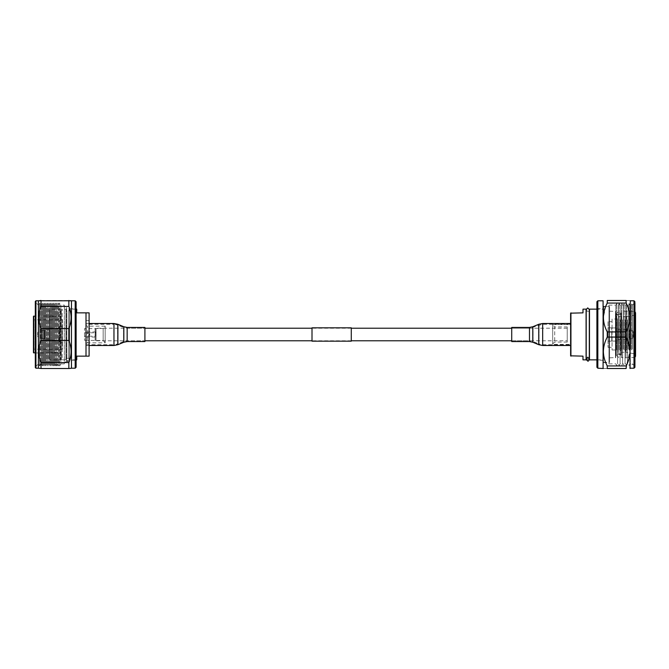 <?xml version="1.0" encoding="UTF-8"?>
<svg xmlns="http://www.w3.org/2000/svg" width="669" height="669" viewBox="0 0 669 669"><rect width="100%" height="100%" fill="white"/><g stroke="black" fill="none" stroke-linecap="round" stroke-linejoin="round"><path stroke-width="0.5" stroke-dasharray="3.35 2.51" d="M567.228 340.78L567.228 328.22L567.228 340.78L511.726 340.78L511.726 328.22L511.726 340.78L529.48 340.78L529.48 328.22L529.48 340.78L533.101 341.508L533.101 327.492L533.101 341.508L539.047 343.983L539.047 325.017L539.047 343.983L542.668 344.711L542.668 324.289L542.668 344.711L570.624 344.711L570.624 324.289L570.624 344.711M567.228 328.22L511.726 328.22L529.48 328.22L542.668 324.289L570.624 324.289M351.275 328.22L312.005 328.22M86.008 324.289L86.008 334.5L86.008 324.289L113.964 324.289L113.964 334.5L113.964 324.289L117.585 325.017L117.585 334.5L117.585 325.017L123.531 327.492L123.531 341.508L123.531 327.492L127.16 328.22L127.16 334.5L127.16 328.22L144.905 328.22L144.905 334.5L144.905 328.22L96.06 328.22L96.06 340.78L96.06 328.22M351.275 340.78L312.005 340.78M144.905 341.566L144.905 334.5L144.905 340.78L96.06 340.78M351.275 341.173L351.275 327.827M312.005 341.173L312.005 327.827M61.272 353.516A0.928 0.928 0 0 0 60.344 352.588L60.344 316.412L60.344 352.588L50.451 352.588L50.451 316.412L50.451 352.588A0.928 0.928 0 0 0 49.523 353.516L49.523 315.484A0.928 0.928 0 0 0 50.451 316.412L60.344 316.412A0.928 0.928 0 0 0 61.272 315.484L61.272 353.516L61.272 315.484M65.913 309.145L65.913 359.855L65.913 309.145L62.2 309.145L61.272 310.073L61.272 358.927L61.272 310.073A0.928 0.928 0 0 0 60.344 309.145L50.451 309.145A0.928 0.928 0 0 0 49.523 310.073L49.523 358.927L49.523 310.073M65.913 359.855L62.2 359.855L62.2 309.145L62.2 359.855L61.272 358.927A0.928 0.928 0 0 1 60.344 359.855L50.451 359.855A0.928 0.928 0 0 1 49.523 358.927M49.523 315.484L49.523 353.516M35.306 366.963L38.401 363.869L38.401 305.131L38.401 363.869L38.417 305.131L38.417 363.869L39.605 365.926L40.374 364.588L40.374 304.412L40.374 364.588L41.144 365.926L41.921 364.588L41.921 304.412L41.921 364.588L42.691 365.926L43.468 364.588L43.468 304.412L43.468 364.588L44.238 365.926L45.015 364.588L45.015 304.412L45.015 364.588L45.785 365.926L46.554 364.588L46.554 304.412L46.554 364.588L47.332 365.926L48.101 364.588L48.101 304.412L48.101 364.588L48.879 365.926L49.648 364.588L49.648 304.412L49.648 364.588L50.426 365.926L51.195 364.588L51.195 304.412L51.195 364.588L51.965 365.926L52.742 364.588L52.742 304.412L52.742 364.588L53.512 365.926L54.289 364.588L54.289 304.412L54.289 364.588L55.059 365.926L55.836 364.588L55.836 304.412L55.836 364.588L56.606 365.926L57.375 364.588L57.375 304.412L57.375 364.588L58.153 365.926L58.922 364.588L58.922 304.412L59.7 303.074L59.7 365.926L59.7 303.074L60.879 305.131L60.879 363.869L59.7 365.926L58.922 364.588L58.922 304.412L58.153 303.074L58.153 365.926L58.153 303.074L57.375 304.412L56.606 303.074L56.606 365.926L56.606 303.074L55.836 304.412L55.059 303.074L55.059 365.926L55.059 303.074L54.289 304.412L53.512 303.074L53.512 365.926L53.512 303.074L52.742 304.412L51.965 303.074L51.965 365.926L51.965 303.074L51.195 304.412L50.426 303.074L50.426 365.926L50.426 303.074L49.648 304.412L48.879 303.074L48.879 365.926L48.879 303.074L48.101 304.412L47.332 303.074L47.332 365.926L47.332 303.074L46.554 304.412L45.785 303.074L45.785 365.926L45.785 303.074L45.015 304.412L44.238 303.074L44.238 365.926L44.238 303.074L43.468 304.412L42.691 303.074L42.691 365.926L42.691 303.074L41.921 304.412L41.144 303.074L41.144 365.926L41.144 303.074L40.374 304.412L39.605 303.074L39.605 365.926L39.605 303.074L38.401 305.131L35.306 302.037L35.306 366.963L35.306 302.037M69.626 308.835L75.497 308.835A0.619 0.619 0 0 0 76.115 308.225L76.115 360.775A0.619 0.619 0 0 0 75.497 360.165L75.497 308.835L75.497 360.165L69.626 360.165L69.626 308.835L69.626 360.165M76.115 360.775L76.115 308.225M69.626 307.447L69.626 361.553L69.626 307.447L66.532 307.447L66.532 361.553L64.366 362.481L64.366 306.519L64.366 362.481M69.626 361.553L66.532 361.553L66.532 307.447L64.366 306.519M64.366 363.869L60.879 363.869L60.879 305.131L64.366 305.131L64.366 363.869L64.366 305.131M38.401 300.799L38.401 368.201M38.702 300.49L41.026 300.49L41.026 306.435C37.957 313.803 37.957 321.17 41.026 328.554L41.026 340.446C37.957 347.805 37.957 355.18 41.026 362.565L41.026 368.51L38.702 368.51M41.026 328.554L68.848 328.554L68.848 340.446L41.026 340.446M41.026 300.49L68.848 300.49L68.848 306.435L41.026 306.435M41.026 362.565L68.848 362.565L68.848 368.51L41.026 368.51M71.474 300.799L71.474 368.201M71.165 368.51L68.848 368.51M68.848 362.565C71.918 355.197 71.918 347.83 68.848 340.446M68.848 328.554C71.918 321.195 71.918 313.82 68.848 306.435M68.848 300.49L71.165 300.49M35.306 301.418L35.306 367.582M35.925 368.201L35.925 300.799M75.187 300.799L75.187 368.201M76.115 367.273L76.115 301.727M105.175 326.464L105.175 342.536L105.175 326.464L103.168 328.471L103.168 340.529L103.168 328.471L95.132 328.63L95.132 340.37L95.132 328.63L84.503 328.63L84.503 340.37L84.503 328.63M105.175 342.536L103.168 340.529L84.503 340.37M69.626 358.308L69.626 310.692L69.626 358.308L68.698 358.308L69.317 359.546L67.77 361.084L66.223 359.546L66.841 358.308L66.223 359.512L67.77 361.059L69.317 359.512L68.698 358.275L68.698 310.692L68.698 358.308L69.317 359.537L67.77 361.076L66.223 359.537L66.841 358.3L66.841 310.692L66.841 358.275L68.698 358.3L65.913 358.308L65.913 310.692L65.913 358.308M69.626 310.692L68.698 310.692L69.317 309.454L67.77 307.916L66.223 309.454L66.841 310.692L65.913 310.692M33.45 319.197L33.45 349.803A0.619 0.619 0 0 1 34.069 349.185L34.069 319.815L34.069 349.185L62.51 349.185L62.51 319.815L34.069 319.815A0.619 0.619 0 0 1 33.45 319.197L33.45 349.803M61.272 316.061L61.272 352.939L61.272 316.061L35.306 316.061M61.272 352.939L35.306 352.939M76.115 309.145L69.626 309.145L69.626 359.855L69.626 309.145M76.115 359.855L69.626 359.855M86.008 356.142L86.008 312.858L86.008 356.142L89.102 356.142L89.102 312.858L86.008 312.858L86.008 356.142L76.734 356.142L76.734 359.855M89.102 348.415L89.102 320.585L89.102 348.415L86.008 348.415L86.008 320.585L86.008 348.415M89.102 320.585L86.008 320.585M86.008 344.393A1.547 1.547 0 0 1 87.555 342.846L87.555 326.154L87.555 342.846L105.175 342.846L105.175 326.154L87.555 326.154A1.547 1.547 0 0 1 86.008 324.607L86.008 344.393L86.008 324.607M95.282 328.471L95.282 340.529L95.282 328.471M62.51 319.815L62.51 349.185M105.175 326.154L105.175 342.846M86.008 312.858L76.734 312.858L76.734 309.145M33.45 316.37L33.45 352.63M62.51 326.773L62.51 342.227L62.51 326.773L59.424 326.773L59.424 342.227L59.424 326.773M62.51 342.227L59.424 342.227M59.424 340.881L59.424 328.119L59.424 340.881L49.682 340.881L49.682 328.119L49.682 340.881M59.424 328.119L49.682 328.119M49.682 330.018L49.682 338.982L49.682 330.018L44.965 330.018A1.547 1.547 0 0 0 44.514 330.085L44.514 338.915L44.514 330.085L38.284 331.983A0.928 0.928 0 0 0 37.623 332.869L37.623 336.131L37.623 332.869M49.682 338.982L44.965 338.982A1.547 1.547 0 0 1 44.514 338.915L38.284 337.017A0.928 0.928 0 0 1 37.623 336.131M84.503 337.051L84.503 331.949L84.503 337.051L96.06 337.051L96.06 331.949L96.06 337.051M96.06 336.816L96.06 332.184L96.06 336.816L95.441 336.198L95.441 332.802L96.06 332.184M84.503 332.802L95.441 332.802L95.441 336.198L84.503 336.198L84.503 332.802L84.503 336.198M88.325 336.047C90.307 335.018 90.307 333.99 88.325 332.953C90.307 333.982 90.307 335.01 88.325 336.047C86.351 335.018 86.351 333.99 88.325 332.953C86.343 333.982 86.343 335.01 88.325 336.047M96.06 331.949L84.503 331.949M86.008 334.5L86.008 345.497L86.008 334.5M113.964 345.497L113.964 334.5L113.964 344.711L117.585 343.983L117.585 334.5L117.585 343.983L123.531 341.508L127.16 340.78L127.16 334.5L127.16 340.78L144.905 340.78L144.905 327.434M511.726 327.434L511.726 341.566M570.624 325.259L570.624 345.497L570.624 325.259M587.75 360.006L586.203 358.525L587.75 357.054L589.297 358.525L587.75 360.006M587.75 356.886L586.203 358.367L587.75 359.838L589.297 358.367L587.75 356.886M567.228 342.076L554.701 342.076L552.694 343.774L552.694 325.226L554.701 326.924L554.701 342.076L554.701 326.924L567.228 326.924L567.228 342.076L567.228 326.924M608.037 321.672L608.037 347.328L608.037 321.672L612.051 321.672L612.051 347.328L612.051 321.672M608.037 347.328L612.051 347.328M616.734 349.962L616.734 303.584L616.734 349.962M615.848 349.185L615.848 305.131L615.848 349.185M617.629 319.815L617.629 363.869L617.629 319.815M619.21 349.962L619.21 303.584L619.21 349.962M618.315 349.185L618.315 305.131L618.315 349.185M620.104 319.815L620.104 363.869L620.104 319.815M621.685 349.962L621.685 303.584L621.685 349.962M620.79 349.185L620.79 305.131L620.79 349.185M622.58 319.815L622.58 363.869L622.58 319.815M624.16 349.962L624.16 303.584L624.16 349.962M623.265 349.185L623.265 305.131L623.265 349.185M625.047 319.815L625.047 363.869L625.047 319.815M626.627 349.962L626.627 303.584L626.627 349.962M625.741 349.185L625.741 305.131L625.741 349.185M627.522 319.815L627.522 363.869L627.522 319.815M629.103 349.962L629.103 303.584L629.103 349.962M628.208 349.185L628.208 305.131L628.208 349.185M629.997 319.815L629.997 363.869L629.997 319.815M631.578 349.962L631.578 303.584L631.578 349.962M632.464 349.193L632.464 305.123L632.464 349.193M630.683 349.185L630.683 305.131L630.683 349.185M634.931 367.273L634.931 302.656L634.931 366.344L634.931 302.656L632.464 305.123L631.578 303.584L630.683 305.131L629.997 305.131L629.103 303.584L628.208 305.131L627.522 305.131L626.627 303.584L625.741 305.131L625.047 305.131L624.16 303.584L623.265 305.131L622.58 305.131L621.685 303.584L620.79 305.131L620.104 305.131L619.21 303.584L618.315 305.131L617.629 305.131L616.734 303.584L615.848 305.131L608.966 305.131L608.966 363.869L608.966 305.131M596.907 301.727L596.907 367.273M603.396 321.588L603.396 360.315L603.396 321.588M603.087 347.253L603.087 308.994L603.087 347.253M603.396 360.315L597.216 360.006L597.216 308.994L596.907 347.412M608.966 348.566L608.966 306.369L608.966 348.566M603.396 317.507L603.396 362.631L603.396 306.369L608.966 306.369M603.087 368.201L603.087 300.799M630.298 368.201L630.298 300.799M626.117 303.065L607.26 303.065L607.26 300.49L626.117 300.49C631.21 300.49 631.21 300.49 626.117 300.49L626.117 303.065C628.617 307.765 629.905 312.574 629.989 317.499C629.897 322.425 628.609 327.233 626.117 331.933L607.26 331.933C604.768 327.241 603.48 322.425 603.396 317.499L605.746 306.369M607.26 365.935L607.26 368.51C602.175 368.51 602.175 368.51 607.26 368.51L626.117 368.51L626.117 365.935L607.26 365.935C602.175 356.343 602.175 346.718 607.26 337.067L626.117 337.067L629.981 351.125L626.493 365.182M626.117 337.067L626.117 331.933M607.26 337.067L607.26 331.933M603.396 362.322L603.396 306.678L603.396 362.322L609.576 362.322L609.576 306.678L609.576 362.322M603.396 309.145L603.396 359.855L603.396 309.145L596.907 309.145M634.931 311.854A1.547 1.547 0 0 0 634.078 311.553L634.078 357.447L634.078 311.553L621.635 311.16L621.635 357.84L621.325 311.47M634.931 357.146A1.547 1.547 0 0 1 634.078 357.447L625.967 357.84L625.967 311.16L625.967 357.84L621.325 357.53M609.576 357.84L609.576 311.16L609.576 357.84L615.764 357.53L615.764 311.47L615.764 357.53M609.576 311.16L615.764 311.47M625.632 316.721A3.094 3.094 0 0 0 626.176 316.68L635.55 315.024L635.55 353.976L635.55 315.024L635.55 353.976L626.176 352.32L626.176 316.68L626.176 352.32A3.094 3.094 0 0 0 625.632 352.279L625.632 316.721L625.632 352.279L618.24 352.279L618.24 316.721L625.632 316.721M586.086 311.311L586.086 357.689L586.086 311.311M586.203 357.689L589.297 357.689M589.481 311.311L589.481 357.689L589.481 311.311M586.203 311.311L589.297 311.311M552.694 344.393L552.694 324.607L552.694 344.393L570.624 344.393L570.624 324.607L570.624 344.393M552.694 324.607L570.624 324.607M612.051 319.038L612.051 349.962L612.051 319.038L618.24 319.038L618.24 349.962L618.24 319.038M612.051 349.962L618.24 349.962M615.764 354.595L615.764 314.405L615.764 354.595L621.325 354.595L621.325 314.405L621.325 354.595M615.764 314.405L621.325 314.405M603.396 306.678L609.576 306.678M596.907 359.855L603.396 359.855M589.481 359.855L589.481 309.145M618.24 316.721L618.24 352.279M552.694 325.226L552.694 343.774M582.992 309.145L582.992 312.858L570.624 313.167L570.624 355.833L582.992 356.142L582.992 359.855M586.086 359.855L586.086 309.145M608.037 331.958L608.037 341.148L608.037 331.958M611.742 331.958L611.742 341.148L611.742 331.958M611.742 340.956L611.742 327.927L611.742 340.956M633.384 331.665L633.384 337.385L633.384 331.665M617.93 339.208L617.93 329.708L617.93 339.208M617.93 328.044L617.93 341.073L617.93 328.044M60.344 359.855L60.344 309.145L60.344 359.855M50.451 359.855L50.451 309.145L50.451 359.855M33.759 352.939L33.759 316.061M44.965 338.982L44.965 330.018L44.965 338.982M38.284 337.017L38.284 331.983L38.284 337.017M127.16 341.566L127.16 327.434M123.832 342.235L123.832 326.765M117.895 344.711L117.895 324.289M86.008 344.711L113.964 344.711L113.964 323.503M529.48 327.434L529.48 341.566M532.8 326.765L532.8 342.235M538.746 324.289L538.746 344.711M542.668 323.503L542.668 345.497M634.003 300.799L634.003 368.201M597.835 368.201L597.835 300.799M615.455 357.84L615.455 311.16L615.455 357.84M570.933 356.142L570.933 312.858M632.749 338.205L632.749 330.737L632.749 338.205M629.914 339.133L629.914 329.784L629.914 339.133M629.429 339.208L629.429 329.708L629.429 339.208M86.008 345.497L89.102 345.497M86.008 323.503L89.102 323.503M586.203 358.367L586.203 309.454L587.75 311.001L589.297 309.454L589.297 358.367M589.297 359.546L587.75 357.999L586.203 359.546M616.341 313.803L616.341 355.214L616.341 313.786L618.499 311.62L620.665 313.786L620.665 355.214L620.665 313.786L618.499 315.952L616.341 313.786M618.499 357.38L616.341 355.214L618.499 353.048L620.665 355.214L618.499 357.38M608.966 363.869L615.848 363.869L616.734 365.416L617.629 363.869L618.315 363.869L619.21 365.416L620.104 363.869L620.79 363.869L621.685 365.416L622.58 363.869L623.265 363.869L624.16 365.416L625.047 363.869L625.741 363.869L626.627 365.416L627.522 363.869L628.208 363.869L629.103 365.416L629.997 363.869L630.683 363.869L631.578 365.416L632.464 363.877L634.931 366.344M603.396 362.631L608.966 362.631M596.907 308.685L603.396 308.685M608.037 327.852L611.742 327.852M608.037 341.148L611.742 341.148M617.93 339.292L629.429 339.292L632.749 338.263L633.384 337.385M617.93 329.708L629.429 329.708L632.749 330.737L633.384 331.615M611.742 341.073L617.93 341.073M611.742 327.927L617.93 327.927"/><path stroke-width="1" d="M511.726 328.22L351.275 328.22M312.005 328.22L144.905 328.22M511.726 340.78L351.275 340.78M312.005 340.78L144.905 340.78M351.275 327.827L351.275 341.173L312.005 341.173L312.005 327.827L351.275 327.827M35.306 367.582L35.306 301.418L35.925 300.799L35.925 368.201L35.306 367.582M75.187 300.799L76.115 301.727L76.115 367.273L75.187 368.201L75.187 300.799L35.925 300.799M75.187 368.201L71.474 368.201L71.474 300.799M35.925 368.201L38.401 368.201L38.401 300.799M38.401 368.201L41.026 368.51L41.026 362.565C37.957 355.197 37.957 347.83 41.026 340.446L41.026 328.554C37.957 321.195 37.957 313.82 41.026 306.435L68.848 306.435L68.848 300.49M68.848 306.435C71.918 313.803 71.918 321.17 68.848 328.554L41.026 328.554M41.026 340.446L68.848 340.446L68.848 328.554M68.848 340.446C71.918 347.805 71.918 355.18 68.848 362.565L41.026 362.565M41.026 368.51L68.848 368.51L68.848 362.565M69.492 368.51L71.474 368.201M41.026 306.435L41.026 300.49L40.383 300.49M35.306 316.061L33.45 316.37L33.45 352.63L35.306 352.939M76.115 309.145L76.734 309.145L76.734 312.858L89.102 312.858L89.102 356.142L76.734 356.142L76.734 359.855L76.115 359.855M86.008 356.142L86.008 312.858M144.905 334.5L144.905 341.566L127.16 341.566L127.16 327.434L144.905 327.434L144.905 334.5M511.726 328.563L511.726 327.434L529.48 327.434L529.48 341.566L511.726 341.566L511.726 328.563M634.931 302.656L634.931 367.273L634.003 368.201L634.003 300.799L634.931 301.727M597.835 368.201L596.907 367.273L596.907 301.727L597.835 300.799L597.835 368.201L603.396 368.51M596.907 347.412L596.907 360.315M597.835 300.799L603.087 300.799L603.087 368.201M634.003 300.799L630.298 300.799L629.989 368.51M607.26 337.067C604.768 341.775 603.48 346.584 603.396 351.501C603.48 356.435 604.768 361.243 607.26 365.935L626.117 365.935C628.609 361.243 629.897 356.435 629.989 351.501C629.905 346.584 628.617 341.775 626.117 337.067L607.26 337.067L607.26 331.933L626.117 331.933C631.21 322.333 631.21 312.716 626.117 303.065L607.26 303.065C602.175 312.657 602.175 322.282 607.26 331.933M626.117 303.065L626.117 300.49C631.21 300.49 631.21 300.49 626.117 300.49L607.26 300.49C602.175 300.49 602.175 300.49 607.26 300.49C602.175 300.49 602.175 300.49 607.26 300.49L607.26 303.065L605.746 306.369M626.117 331.933L626.117 337.067M626.493 365.182L626.117 368.51C631.21 368.51 631.21 368.51 626.117 368.51C631.21 368.51 631.21 368.51 626.117 368.51L607.26 368.51C602.175 368.51 602.175 368.51 607.26 368.51L607.26 365.935M603.396 306.369L603.396 317.507M582.992 359.855L582.992 356.142L570.624 355.833L570.624 313.167L582.992 312.858L582.992 309.145L586.086 309.145L586.086 359.855L582.992 359.855M634.931 357.146A1.547 1.547 0 0 0 635.55 355.908L635.55 353.976M634.931 311.854A1.547 1.547 0 0 1 635.55 313.092L635.55 355.908M596.907 309.145L589.481 309.145L589.481 359.855L596.907 359.855M635.55 315.024L635.55 313.092M570.933 312.858L570.933 356.142M33.759 316.061L33.759 352.939M127.16 327.434L123.832 326.765L123.832 342.235L117.895 344.711L117.895 324.289L113.964 323.503L113.964 345.497L117.895 344.711M529.48 341.566L532.8 342.235L532.8 326.765L538.746 324.289L538.746 344.711L542.668 345.497L542.668 323.503L538.746 324.289M89.102 345.497L113.964 345.497M89.102 323.503L113.964 323.503M123.832 326.765L117.895 324.289M123.832 342.235L127.16 341.566M570.624 323.503L542.668 323.503M570.624 345.497L542.668 345.497M532.8 342.235L538.746 344.711M532.8 326.765L529.48 327.434M586.203 358.525L586.203 359.546L587.75 361.084C588.16 361.385 588.678 360.867 589.297 359.546L589.297 309.454L587.75 307.916L586.203 309.454L586.203 359.546M589.297 358.525L589.297 359.546M630.298 368.201L634.003 368.201"/></g></svg>
